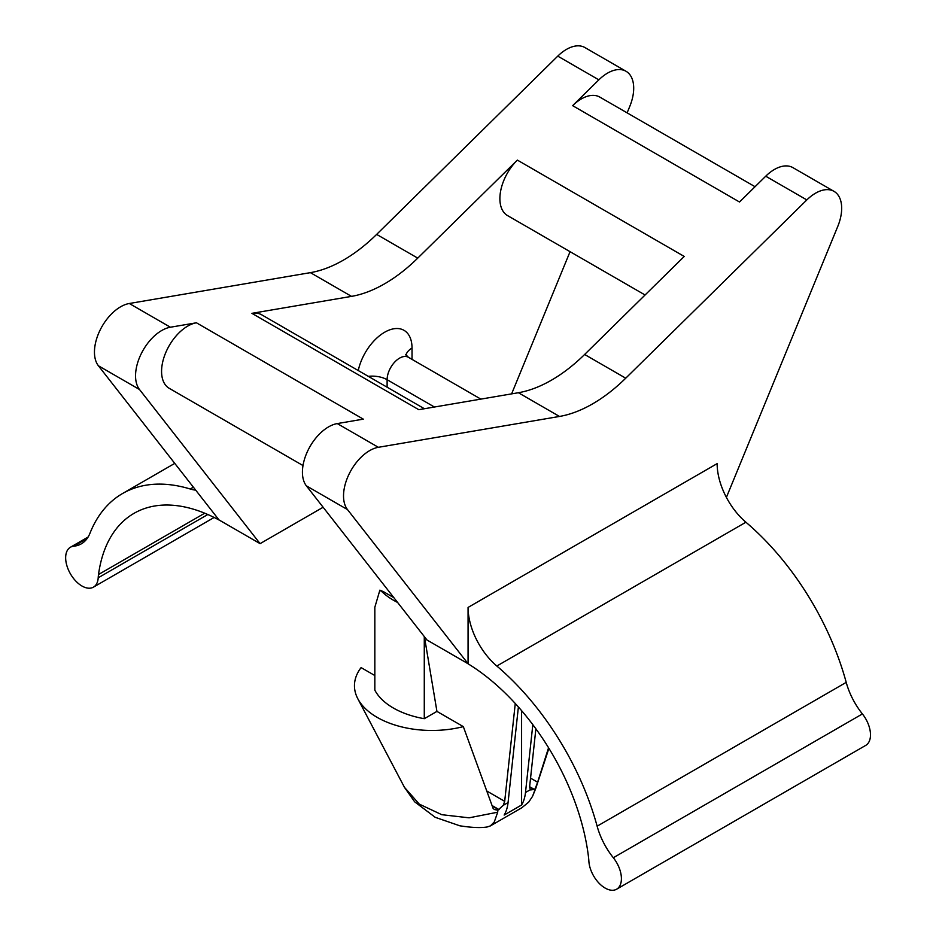 <?xml version="1.0" encoding="UTF-8"?>
<svg xmlns="http://www.w3.org/2000/svg" width="936" height="936" viewBox="0 0 936 936"><rect width="100%" height="100%" fill="white"/><g stroke="black" fill="none" stroke-linecap="round" stroke-linejoin="round"><path stroke-width="1.4" d="M518.392 706.961L508.061 802.573A52.837 30.502 60 0 1 504.153 815.069L521.598 804.995A52.837 30.502 -120 0 0 525.494 792.5L532.83 724.651M525.494 792.5L530.326 789.715L529.6 786.965L533.941 789.469L535.181 788.674L534.573 790.908L535.708 788.557M535.883 728.793L529.6 786.965M323.131 507.253L260.091 543.64L139.499 389.505A36.984 21.352 120 0 1 141.313 353.586A36.984 21.352 120 0 1 170.399 327.226L196.431 322.791A36.984 21.352 120 0 0 165.602 352.966A36.984 21.352 120 0 0 169.24 388.323L303.007 465.555M557.762 56.125L598.853 79.852A36.984 21.352 -60 0 1 626.044 71.288L584.941 47.56A36.984 21.352 -60 0 0 557.762 56.125L376.646 234.398A140.903 81.35 -60 0 1 310.413 272.645L129.308 303.498A36.984 21.352 120 0 0 100.21 329.87A36.984 21.352 120 0 0 98.409 365.777L218.989 519.913L260.091 543.64M511.618 393.869L570.059 251.679M627.12 112.858L629.752 106.458A36.984 21.352 -60 0 0 626.044 71.288M598.853 79.852L572.645 105.663A36.984 21.352 120 0 1 599.824 97.098L755.059 186.72M726.394 497.402L837.732 226.524A36.984 21.352 -60 0 0 834.023 191.365A36.984 21.352 -60 0 0 806.832 199.93L625.728 378.202L584.626 354.475L684.228 256.441L517.351 160.091A36.984 21.352 120 0 0 507.546 215.584L645.068 294.98M517.351 160.091L417.748 258.125A140.903 81.35 -60 0 1 351.515 296.373L251.913 313.338A36.984 21.352 120 0 1 261.706 314.812L424.394 408.728M468.07 607.429L717.14 463.624A52.837 30.502 -120 0 0 745.91 522.218L496.829 666.022A52.837 30.502 60 0 1 468.07 607.429L468.07 663.718L426.968 639.99L306.376 485.842A36.984 21.352 120 0 1 308.19 449.935A36.984 21.352 120 0 1 337.276 423.575L363.308 419.141L196.431 322.791M251.913 313.338L418.79 409.687L518.392 392.722A140.903 81.35 -60 0 0 584.626 354.475M806.832 199.93L765.73 176.202L739.522 202.012L572.645 105.663M765.73 176.202A36.984 21.352 -60 0 1 792.921 167.638L834.023 191.365M468.07 663.718L347.478 509.57L306.376 485.842M625.728 378.202A140.903 81.35 -60 0 1 559.482 416.45L378.378 447.303A36.984 21.352 120 0 0 349.292 473.663A36.984 21.352 120 0 0 347.478 509.57M515.268 703.486L504.691 801.345L503.229 805.358L508.061 802.573M195.706 490.148A52.837 30.502 60 0 1 190.23 489.001A200.608 115.818 -120 0 0 122.557 493.518A200.608 115.818 -120 0 0 89.926 533.345A52.837 30.502 -120 0 1 81.327 543.828A52.837 30.502 -120 0 1 73.733 546.203A23.037 13.303 -120 0 0 70.422 547.244A23.037 13.303 -120 0 0 70.422 573.838A23.037 13.303 -120 0 0 93.46 587.141A23.037 13.303 -120 0 0 98.198 577.793L207.815 514.507M222.85 522.148A177.711 102.597 -120 0 0 134 513.349A177.711 102.597 -120 0 0 98.514 574.517A52.837 30.502 -120 0 0 98.198 577.793M464.209 661.495A177.711 102.597 60 0 1 588.545 857.446A52.837 30.502 60 0 1 588.861 861.073A23.037 13.303 60 0 0 599.379 883.537A23.037 13.303 60 0 0 616.637 889.2L865.718 745.395A23.037 13.303 60 0 0 862.407 713.934A52.837 30.502 60 0 1 846.214 682.379A200.608 115.818 60 0 0 745.91 522.218M496.829 666.022A200.608 115.818 60 0 1 597.133 826.184A52.837 30.502 60 0 0 613.326 857.739A23.037 13.303 60 0 1 616.637 889.2M424.277 636.55L424.277 718.696L436.936 711.395L424.429 636.749M379.876 590.148L383.479 591.692L382.531 592.231L379.876 590.148L374.833 607.265L374.833 690.148A73.967 42.705 0 0 0 424.277 718.696M383.479 591.692L393.892 597.706M382.531 592.231A73.967 42.705 0 0 0 397.578 602.421M374.833 675.535L361.097 667.602A77.489 44.741 180 0 0 357.809 698.736A77.489 44.741 180 0 0 463.332 726.628L436.936 711.395M530.548 778.132L537.627 782.215L535.181 788.674M537.627 782.215L548.566 747.747M463.332 726.628L493.038 808.224L494.348 809.535L497.87 810.202L503.229 805.358M404.715 787.621L419.293 804.129L441.78 814.694L469.088 817.818L497.695 812.202L497.87 810.202M533.941 789.469L530.642 789.949M497.695 812.202L494.278 821.983L490.37 825.915L487.153 826.979M534.573 790.908L532.537 796.349L528.735 802.093L521.797 807.768L490.37 825.915M521.598 710.635L521.598 804.995M358.254 370.551A38.75 22.37 -60 0 1 388.37 330.385A38.75 22.37 -60 0 1 412.027 348.075L412.027 359.377M98.409 365.777L139.499 389.505M129.308 303.498L170.399 327.226M310.413 272.645L351.515 296.373M376.646 234.398L417.748 258.125M378.378 447.303L337.276 423.575M559.482 416.45L518.392 392.722M486.895 791.072L504.691 801.345M434.421 407.02L387.118 379.712L387.118 387.211M405.592 354.428L408.377 357.271A17.608 10.167 120 0 0 394.805 361.986A17.608 10.167 120 0 0 387.118 379.712A21.13 12.203 180 0 0 368.293 376.342M412.027 348.075A21.13 12.203 0 0 0 406.002 355.154M190.23 489.001L193.389 487.176M73.733 546.203L87.188 538.446M98.514 574.517L204.727 513.197M597.133 826.184L846.214 682.379M613.326 857.739L862.407 713.934M534.187 789.34L529.624 786.708M492.207 805.919L498.841 809.745M499.075 809.605L492.09 805.568M408.377 357.271L480.858 399.11M122.557 493.518L174.763 463.378M93.46 587.141L214.145 517.468M70.422 547.244L88.113 537.03M535.72 788.568L548.905 748.297M357.809 698.736L404.633 787.656M487.165 826.979C480.519 828.021 471.393 827.623 459.787 825.786L435.217 817.315L414.66 801.813L404.539 787.48M532.549 796.349L535.743 788.533"/></g></svg>
